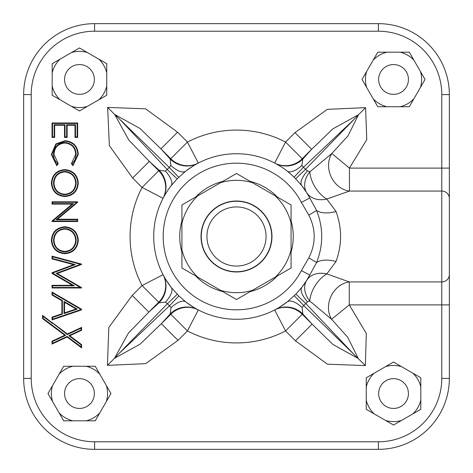 <?xml version="1.0" encoding="UTF-8"?>
<svg xmlns="http://www.w3.org/2000/svg" width="473" height="473" viewBox="0 0 473 473"><rect width="100%" height="100%" fill="white"/><g stroke="black" fill="none" stroke-linecap="round" stroke-linejoin="round"><path stroke-width="0.71" d="M449.35 204.573L449.35 378.4A70.95 70.95 0 0 1 378.4 449.35L94.6 449.35L378.4 449.35A70.95 70.95 0 0 0 449.35 378.4A70.95 70.95 0 0 1 378.4 449.35L94.6 449.35A70.95 70.95 0 0 1 23.65 378.4L23.65 94.6A70.95 70.95 0 0 1 94.6 23.65L378.4 23.65A70.95 70.95 0 0 1 449.35 94.6L449.35 268.428M301.39 202.379A73.315 73.315 0 0 0 163.185 236.5A73.315 73.315 0 0 0 301.39 270.621L308.81 257.85C315.988 243.63 315.988 229.399 308.81 215.15L301.39 202.379L309.762 197.974L316.597 210.503A23.65 12.026 159.3 0 0 336.055 211.508C342.08 228.116 342.08 244.778 336.055 261.492L326.819 273.902L349.281 281.938L349.281 304.89L366.303 333.471L365.357 365.582L327.422 364.186L295.43 340.797L285.574 330.934L302.229 314.279L312.091 324.135L302.803 313.977L302.229 314.279A23.65 23.549 62.5 0 0 274.665 309.951L275.109 309.72C275.735 309.738 279.815 307.107 287.348 301.815A82.775 82.775 0 0 1 185.818 301.945C193.268 307.154 197.288 309.744 197.88 309.714L198.335 309.951A23.65 23.549 -62.5 0 0 170.771 314.279L170.191 313.971L161.352 323.692L170.771 314.279L187.426 330.934L178.014 340.353L145.672 363.648L107.418 365.357L108.814 327.422L132.204 295.43L142.066 285.574L163.043 274.671L163.28 275.109C163.262 275.735 165.893 279.815 171.185 287.348A82.775 82.775 0 0 1 171.055 185.818A23.65 9.099 37.8 0 0 165.449 171.096L169.304 167.454L119.539 119.084L167.241 169.523L177.103 178.883L171.055 185.818M163.049 198.335L163.043 198.329A23.65 23.549 27.5 0 0 158.721 170.771L159.029 170.191A23.65 23.549 27.8 0 1 163.286 197.88L163.049 198.335L142.066 187.426A106.425 106.425 0 0 0 142.066 285.574L158.721 302.229L148.865 312.091L159.023 302.803L158.721 302.229A23.65 23.549 152.5 0 0 163.049 274.665L163.049 274.665M165.449 171.096L159.029 170.191L149.308 161.352L158.721 170.771L142.066 187.426L132.647 178.014L109.352 145.672L107.643 107.418L145.578 108.814L177.57 132.204L187.426 142.066L170.771 158.721L160.909 148.865L170.197 159.023L170.771 158.721A23.65 23.549 -117.5 0 0 198.335 163.049L197.891 163.28C197.265 163.262 193.185 165.893 185.653 171.185A82.775 82.775 0 0 1 287.182 171.055A23.65 9.099 127.8 0 0 301.904 165.449L302.809 159.029A23.65 23.549 117.8 0 1 275.12 163.286L274.665 163.049A23.65 23.549 117.5 0 0 302.229 158.721L302.809 159.029L311.648 149.308L302.229 158.721L285.574 142.066L294.986 132.647L327.328 109.352L365.582 107.643L366.776 139.624L349.429 168.11L349.429 191.062L326.778 199.056A23.65 17.708 -32 0 1 306.717 192.671L301.815 185.653A82.775 82.775 0 0 1 309.762 197.974L306.717 192.671A23.65 17.672 -32 0 1 309.827 171.841L331.833 153.5L348.016 135.834L358.51 114.714L353.916 119.539L303.477 167.241L305.546 169.304L353.916 119.539M295.726 178.711L305.546 169.304L307.515 170.865A23.65 9.028 -37.9 0 0 301.815 185.653L294.117 177.103L287.182 171.055M178.711 177.274L169.304 167.454L170.865 165.485A23.65 9.028 -127.9 0 0 185.653 171.185L177.103 178.883M177.274 294.289L167.454 303.696L165.485 302.135A23.65 9.028 142.1 0 0 171.185 287.348L178.883 295.897L185.818 301.945A23.65 9.099 -52.2 0 0 171.096 307.551L167.454 303.696L119.084 353.461L169.523 305.759L178.883 295.897M198.335 309.951L187.426 330.934A106.425 106.425 0 0 0 285.574 330.934L274.665 309.951M301.945 287.182L306.746 280.282L309.762 275.026A82.775 82.775 0 0 1 301.945 287.182A23.65 9.099 -142.2 0 0 307.551 301.904L303.696 305.546L353.461 353.916L305.759 303.477L295.897 294.117L301.945 287.182A82.775 82.775 0 0 0 309.762 275.026L316.597 262.497A23.65 12.026 -159.3 0 1 336.055 261.492M307.515 170.865L309.827 171.841A23.65 13.599 -121.9 0 0 326.778 199.056L336.055 211.508M274.665 163.049L285.574 142.066A106.425 106.425 0 0 0 187.426 142.066L198.335 163.049M72.15 204.111L52.03 204.111L52.03 201.811L77.649 201.811L77.649 202.296L57.487 219.224L77.649 219.224L77.649 221.524L52.03 221.524L52.03 220.997L72.15 204.111L73.522 203.615L52.533 203.615L52.533 202.314L76.851 202.314L56.11 219.72L77.152 219.72L77.152 221.021L52.781 221.021L73.522 203.615M51.374 240.284C52.077 232.066 56.529 227.56 64.73 226.78C72.954 227.466 77.477 231.9 78.305 240.083C77.649 248.42 73.161 252.96 64.848 253.711C56.618 252.984 52.125 248.508 51.374 240.284L51.876 240.284C52.544 232.361 56.831 228.021 64.73 227.276L64.73 226.78M52.03 322.462L67.426 333.997L81.593 327.393L81.593 330.278L69.803 335.777L81.593 344.61L81.593 347.856L67.131 337.024L52.03 344.066L52.03 341.175L64.754 335.245L42.564 318.619L42.564 315.373L67.367 334.582L81.09 328.179L81.09 329.965L68.833 335.676L81.09 344.864L81.09 346.857L67.19 336.445L52.533 343.28L52.533 341.494L65.723 335.345L43.067 318.37L42.564 318.619M52.03 292.048L81.593 309.241L81.593 309.921L52.03 319.908L52.03 317.129L61.886 313.794L61.886 300.781L52.03 295.057L52.03 292.048L52.533 292.917L81.09 309.525L81.593 309.241M57.31 273.506L81.593 287.596L81.593 287.974L52.03 287.974L52.03 285.32L72.487 285.32L52.03 273.447L52.03 272.744L73.587 264.667L52.03 258.879L52.03 256.135L81.593 264.1L81.593 264.448L57.31 273.506L56.145 273.406L80.386 287.472L52.533 287.472L52.533 285.822L74.344 285.822L52.533 273.092L75.225 264.584L52.533 258.495L52.533 256.792L80.499 264.318L56.145 273.406M51.374 183.134C52.077 174.909 56.529 170.41 64.73 169.624C72.954 170.315 77.477 174.75 78.305 182.927C77.649 191.263 73.161 195.81 64.848 196.555C56.618 195.828 52.125 191.352 51.374 183.134L51.876 183.134C52.544 175.205 56.831 170.871 64.73 170.126L64.73 169.624M64.99 140.718C73.297 141.528 77.738 146.122 78.305 154.505L72.948 165.68L71.411 163.67L75.68 154.358C75.201 147.493 71.583 143.709 64.813 143.017C57.984 143.739 54.377 147.57 53.999 154.517L58.274 163.67L56.748 165.68L51.374 154.535L55.855 143.963L64.99 140.718L64.99 141.22C72.99 141.983 77.259 146.411 77.809 154.505L73.043 164.976L72.097 163.741L75.083 159.72L76.183 154.364C75.686 147.204 71.896 143.26 64.813 142.515C57.665 143.295 53.892 147.292 53.502 154.523L53.774 157.213L54.632 159.797L57.6 163.729L56.654 164.976L51.876 154.535L56.175 144.348L64.99 141.22M52.03 137.43L52.03 122.98L77.649 122.98L77.649 137.43L75.024 137.43L75.024 125.28L67.142 125.28L67.142 137.43L64.511 137.43L64.511 125.28L54.655 125.28L54.655 137.43L52.03 137.43L52.533 136.934L52.533 123.483L52.03 122.98M295.43 340.797L312.091 324.135L333.016 344.545L358.286 358.51L347.708 337.237L331.573 319.263A23.65 20.197 -65.9 0 1 331.1 296.08A23.65 20.197 -65.9 0 1 349.281 281.938L441.782 281.938A7.568 7.343 180 0 0 449.35 274.594L449.35 378.4L441.782 378.4L441.782 304.89L349.281 304.89L331.573 319.263L309.744 301.005L307.551 301.904M306.746 280.282A23.65 17.684 -148.1 0 1 326.819 273.902A23.65 13.687 -57.7 0 0 309.744 301.005A23.65 17.72 -148.1 0 1 306.746 280.282M308.81 215.15L316.597 210.503C323.414 227.815 323.414 245.15 316.597 262.497L308.81 257.85M294.289 295.726L303.696 305.546L302.135 307.515A23.65 9.028 52.1 0 0 287.348 301.815L295.897 294.117M301.39 270.621L309.762 275.026M42.564 315.373L43.067 316.372L52.533 323.461M43.067 316.372L43.067 318.37M67.367 334.582L67.426 333.997M65.723 335.345L64.754 335.245M52.533 341.494L52.03 341.175M52.533 343.28L52.03 344.066M67.19 336.445L67.131 337.024M81.09 346.857L81.593 347.856M81.09 344.864L81.593 344.61M68.833 335.676L69.803 335.777M81.09 329.965L81.593 330.278M81.09 328.179L81.593 327.393M81.09 309.525L52.533 319.21L52.533 317.489L62.383 314.155L62.383 300.497L52.533 294.768L52.03 295.057M52.533 294.768L52.533 292.917M62.383 300.497L61.886 300.781M62.383 314.155L61.886 313.794M52.533 317.489L52.03 317.129M52.533 319.21L52.03 319.908M81.09 309.561L81.593 309.921M64.038 313.593L77.247 309.129L64.038 301.455L64.038 313.593L64.535 312.895L76.041 309.011L64.535 302.324L64.535 312.895M77.247 309.129L76.041 309.011M64.038 301.455L64.535 302.324M80.386 287.472L81.593 287.596M80.499 264.318L81.593 264.448M52.533 256.792L52.03 256.135M52.533 258.495L52.03 258.879M75.225 264.584L73.587 264.667M52.533 273.092L52.03 272.744M52.533 273.158L52.03 273.447M74.344 285.822L72.487 285.32M52.533 285.822L52.03 285.32M52.533 287.472L52.03 287.974M64.73 227.276C72.659 227.945 77.016 232.213 77.809 240.077C77.176 248.118 72.86 252.499 64.848 253.209L64.848 253.711M64.848 253.209C56.92 252.511 52.592 248.207 51.876 240.284M77.809 240.077L78.305 240.083M53.502 240.189C54.017 247.296 57.801 251.204 64.854 251.914C71.849 251.163 75.621 247.255 76.183 240.195C75.556 233.148 71.742 229.275 64.736 228.577C57.789 229.322 54.04 233.195 53.502 240.189L53.999 240.195C54.496 247.007 58.114 250.749 64.854 251.411C71.529 250.708 75.142 246.965 75.68 240.195C75.083 233.443 71.435 229.736 64.736 229.074C58.096 229.777 54.519 233.485 53.999 240.195M76.183 240.195L75.68 240.195M64.736 228.577L64.736 229.074M64.854 251.914L64.854 251.411M52.533 203.615L52.03 204.111M52.781 221.021L52.03 220.997M52.385 221.163L52.03 221.524M77.152 221.021L77.649 221.524M77.152 219.72L77.649 219.224M56.11 219.72L57.487 219.224M76.851 202.314L77.649 202.296M77.324 202.142L77.649 201.811M52.533 202.314L52.03 201.811M64.73 170.126C72.659 170.788 77.016 175.057 77.809 182.921C77.176 190.968 72.86 195.343 64.848 196.059L64.848 196.555M64.848 196.059C56.92 195.361 52.592 191.051 51.876 183.134M77.809 182.921L78.305 182.927M53.502 183.039C54.017 190.14 57.801 194.048 64.854 194.758C71.849 194.007 75.621 190.105 76.183 183.039C75.556 175.991 71.742 172.119 64.736 171.421C57.789 172.166 54.04 176.039 53.502 183.039L53.999 183.039C54.496 189.85 58.114 193.593 64.854 194.261C71.529 193.552 75.142 189.815 75.68 183.039C75.083 176.287 71.435 172.58 64.736 171.924C58.096 172.627 54.519 176.328 53.999 183.039M76.183 183.039L75.68 183.039M64.736 171.421L64.736 171.924M64.854 194.758L64.854 194.261M77.809 154.505L78.305 154.505M56.175 144.348L55.855 143.963M51.876 154.535L51.374 154.535M56.654 164.976L56.748 165.68M57.6 163.729L58.274 163.67M53.502 154.523L53.999 154.517M64.813 142.515L64.813 143.017M76.183 154.364L75.68 154.358M72.097 163.741L71.411 163.67M73.043 164.976L72.948 165.68M52.533 123.483L77.152 123.483L77.649 122.98M77.152 123.483L77.152 136.934L77.649 137.43M77.152 136.934L75.526 136.934L75.024 137.43M75.526 136.934L75.526 124.777L75.024 125.28M75.526 124.777L66.64 124.777L67.142 125.28M66.64 124.777L66.64 136.934L67.142 137.43M66.64 136.934L65.014 136.934L64.511 137.43M65.014 136.934L65.014 124.777L64.511 125.28M65.014 124.777L54.159 124.777L54.655 125.28M54.159 124.777L54.159 136.934L54.655 137.43M54.159 136.934L52.533 136.934M365.357 365.582L353.461 353.916M302.135 307.515L302.803 313.977A23.65 23.549 62.2 0 0 275.109 309.72M132.204 295.43L148.865 312.091L128.455 333.016L114.49 358.286L119.084 353.461M165.485 302.135L159.023 302.803A23.65 23.549 152.2 0 0 163.28 275.109M107.418 365.357L114.484 358.292L140.085 344.173L161.352 323.692L178.014 340.353M197.88 309.714A23.65 23.549 -62.2 0 0 170.191 313.971L171.096 307.551M177.57 132.204L160.909 148.865L139.984 128.455L114.714 114.49L119.539 119.084M170.865 165.485L170.197 159.023A23.65 23.549 -117.8 0 0 197.891 163.28M107.643 107.418L114.708 114.484L128.827 140.085L149.308 161.352L132.647 178.014M365.582 107.643L358.516 114.708L332.915 128.827L311.648 149.308L294.986 132.647M301.904 165.449L303.477 167.241L294.117 177.103M449.35 168.11L349.429 168.11L331.833 153.5A23.65 20.25 -114.4 0 0 331.124 176.784A23.65 20.25 -114.4 0 0 349.429 191.062L441.782 191.062L441.782 94.6A63.382 63.382 0 0 0 378.4 31.218L94.6 31.218A63.382 63.382 0 0 0 31.218 94.6L31.218 378.4A63.382 63.382 0 0 0 94.6 441.782L378.4 441.782A63.382 63.382 0 0 0 441.782 378.4M266.062 236.5A29.563 29.563 0 0 0 236.5 206.938A29.563 29.563 0 0 0 206.938 236.5A29.563 29.563 0 0 0 236.5 266.062A29.563 29.563 0 0 0 266.062 236.5M201.262 236.5A35.239 35.239 0 0 1 236.5 201.262A35.239 35.239 0 0 1 271.739 236.5A35.239 35.239 0 0 1 236.5 271.739A35.239 35.239 0 0 1 201.262 236.5M94.6 441.782L94.6 449.35A70.95 70.95 0 0 1 23.65 378.4L23.65 94.6A70.95 70.95 0 0 1 94.6 23.65L94.6 31.218M378.4 31.218L378.4 23.65A70.95 70.95 0 0 1 449.35 94.6A70.95 70.95 0 0 0 378.4 23.65A70.95 70.95 0 0 1 449.35 94.6L441.782 94.6M408.435 79.464A14.9 14.9 0 0 0 393.536 64.565A14.9 14.9 0 0 0 378.637 79.464A14.9 14.9 0 0 0 393.536 94.364A14.9 14.9 0 0 0 408.435 79.464M373.221 60.071A28.084 28.084 0 0 1 386.896 52.178L400.176 52.178A28.084 28.084 0 0 1 413.851 60.071L420.485 71.571A28.084 28.084 0 0 1 420.485 87.357L413.851 98.857A28.084 28.084 0 0 1 400.176 106.75L386.896 106.75A28.084 28.084 0 0 1 373.221 98.857L366.587 87.357A28.084 28.084 0 0 1 366.587 71.571L377.779 52.178L386.896 52.178M400.176 52.178L409.293 52.178L413.851 60.071M366.587 87.357L362.028 79.464L366.587 71.571M386.896 106.75L377.779 106.75L373.221 98.857M413.851 98.857L409.293 106.75L400.176 106.75M420.485 71.571L425.044 79.464L420.485 87.357M79.464 64.565A14.9 14.9 0 0 0 64.565 79.464A14.9 14.9 0 0 0 79.464 94.364A14.9 14.9 0 0 0 94.364 79.464A14.9 14.9 0 0 0 79.464 64.565M64.565 393.536A14.9 14.9 0 0 0 79.464 408.435A14.9 14.9 0 0 0 94.364 393.536A14.9 14.9 0 0 0 79.464 378.637A14.9 14.9 0 0 0 64.565 393.536M393.536 408.435A14.9 14.9 0 0 0 408.435 393.536A14.9 14.9 0 0 0 393.536 378.637A14.9 14.9 0 0 0 378.637 393.536A14.9 14.9 0 0 0 393.536 408.435M60.071 99.779A28.084 28.084 0 0 1 52.178 86.104L52.178 72.824A28.084 28.084 0 0 1 60.071 59.149L71.571 52.515A28.084 28.084 0 0 1 87.357 52.515L98.857 59.149A28.084 28.084 0 0 1 106.75 72.824L106.75 86.104A28.084 28.084 0 0 1 98.857 99.779L87.357 106.413A28.084 28.084 0 0 1 71.571 106.413L52.178 95.221L52.178 86.104M52.178 72.824L52.178 63.707L60.071 59.149M87.357 106.413L79.464 110.972L71.571 106.413M106.75 86.104L106.75 95.221L98.857 99.779M98.857 59.149L106.75 63.707L106.75 72.824M71.571 52.515L79.464 47.956L87.357 52.515M99.779 412.929A28.084 28.084 0 0 1 86.104 420.822L72.824 420.822A28.084 28.084 0 0 1 59.149 412.929L52.515 401.429A28.084 28.084 0 0 1 52.515 385.643L59.149 374.143A28.084 28.084 0 0 1 72.824 366.25L86.104 366.25A28.084 28.084 0 0 1 99.779 374.143L106.413 385.643A28.084 28.084 0 0 1 106.413 401.429L95.221 420.822L86.104 420.822M72.824 420.822L63.707 420.822L59.149 412.929M106.413 385.643L110.972 393.536L106.413 401.429M86.104 366.25L95.221 366.25L99.779 374.143M59.149 374.143L63.707 366.25L72.824 366.25M52.515 401.429L47.956 393.536L52.515 385.643M412.929 373.221A28.084 28.084 0 0 1 420.822 386.896L420.822 400.176A28.084 28.084 0 0 1 412.929 413.851L401.429 420.485A28.084 28.084 0 0 1 385.643 420.485L374.143 413.851A28.084 28.084 0 0 1 366.25 400.176L366.25 386.896A28.084 28.084 0 0 1 374.143 373.221L385.643 366.587A28.084 28.084 0 0 1 401.429 366.587L420.822 377.779L420.822 386.896M420.822 400.176L420.822 409.293L412.929 413.851M385.643 366.587L393.536 362.028L401.429 366.587M366.25 386.896L366.25 377.779L374.143 373.221M374.143 413.851L366.25 409.293L366.25 400.176M401.429 420.485L393.536 425.044L385.643 420.485M271.975 236.5A35.475 35.475 0 0 1 236.5 271.975A35.475 35.475 0 0 1 201.025 236.5A35.475 35.475 0 0 1 236.5 201.025A35.475 35.475 0 0 1 271.975 236.5M252.292 182.596A56.169 56.169 0 0 0 220.708 182.596L236.5 173.479L291.078 204.992L291.078 223.221A56.169 56.169 0 0 0 275.286 195.875M197.714 195.875A56.169 56.169 0 0 0 181.922 223.221L181.922 204.992L220.708 182.596M181.922 249.779A56.169 56.169 0 0 0 197.714 277.125L181.922 268.008L181.922 223.221M220.708 290.404A56.169 56.169 0 0 0 252.292 290.404L236.5 299.521L197.714 277.125M275.286 277.125A56.169 56.169 0 0 0 291.078 249.779L291.078 268.008L252.292 290.404M291.078 249.779L291.078 223.221M250.288 181.443A56.76 56.76 0 0 1 277.29 197.028M291.078 220.909A56.76 56.76 0 0 1 291.078 252.091M277.29 275.972A56.76 56.76 0 0 1 250.288 291.557M287.348 301.815A82.775 82.775 0 0 1 236.5 319.275M222.712 291.557A56.76 56.76 0 0 1 195.71 275.972M181.922 252.091A56.76 56.76 0 0 1 181.922 220.909M195.71 197.028A56.76 56.76 0 0 1 222.712 181.443M449.35 304.89L441.782 304.89L441.782 191.062A7.568 7.343 180 0 1 449.35 198.406M378.4 441.782L378.4 449.35A70.95 70.95 0 0 0 449.35 378.4M31.218 94.6L23.65 94.6M31.218 378.4L23.65 378.4"/></g></svg>
